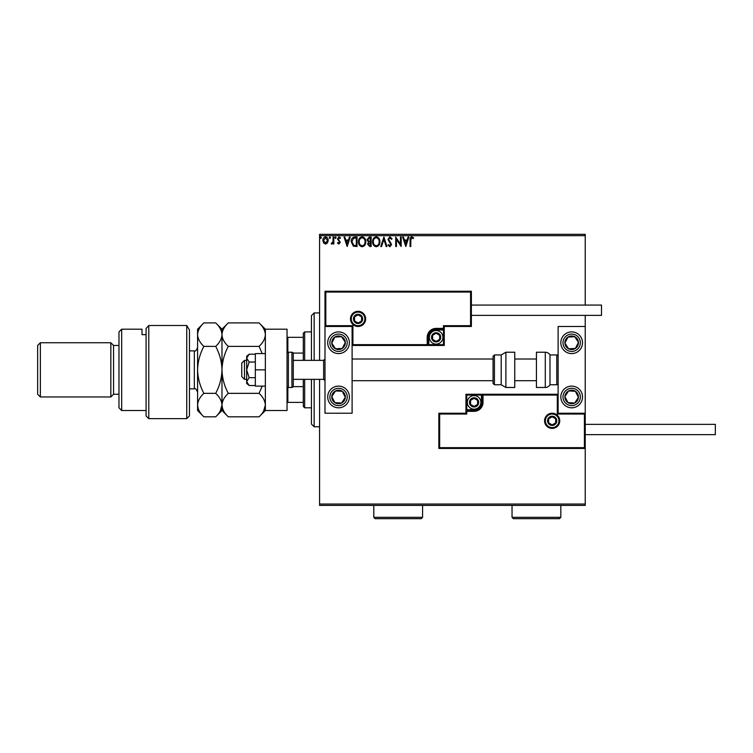 <?xml version="1.0" encoding="UTF-8"?>
<svg xmlns="http://www.w3.org/2000/svg" width="753" height="753" viewBox="0 0 753 753"><rect width="100%" height="100%" fill="white"/><g stroke="black" fill="none" stroke-linecap="round" stroke-linejoin="round"><path stroke-width="1.13" d="M585.232 505.395L319.573 505.395L319.573 504.039L585.232 504.039L585.232 505.395M327.499 242.937L325.531 244.085L323.564 242.946L322.858 240.48C322.839 238.513 323.734 237.317 325.531 236.903C327.339 237.317 328.233 238.513 328.214 240.48L327.499 242.937M333.805 237.026L333.805 243.963L333.071 243.963L333.071 242.946L331.809 244.085L331.254 243.85L331.602 243.106L332.958 241.741L333.071 237.026L333.805 237.026M338.859 244.085L337.457 243.097L337.881 242.504L338.812 243.228L339.349 241.666L337.457 238.908L338.991 236.903L340.497 237.844L340.074 238.485L339.076 237.76L338.182 238.87L340.252 242.268L338.859 244.085M354.832 237.026L357.035 237.026L357.035 246.513L353.345 246.175L351.199 241.657C351.086 238.917 352.3 237.374 354.832 237.026M371.144 237.026L371.144 246.513L369.808 246.513L367.624 244.17L368.509 242.146L367.012 239.727L369.252 237.026L371.144 237.026M383.917 237.026L386.957 246.513L386.167 246.513L383.861 239.322L381.555 246.513L380.754 246.513L383.917 237.026M400.464 237.026L401.189 237.026L401.189 246.513L396.445 239.445L396.445 246.513L395.72 246.513L395.72 237.026L400.464 244.085L400.464 237.026M410.799 240.207L410.799 246.513L410.074 246.513L410.074 240.113C409.783 238.39 410.357 237.28 411.806 236.79L413.604 237.882L413.228 238.607L411.816 237.76L410.799 240.207M319.573 235.67L319.573 234.315L585.232 234.315L585.232 235.67L319.573 235.67L319.573 360.367M319.573 379.343L319.573 504.039M585.232 235.67L585.232 305.069M585.232 315.375L585.232 326.482L558.124 326.482L558.124 413.228L585.232 413.228L585.232 326.482M584.422 447.659L585.232 448.468L438.848 448.468L438.848 413.228L439.658 414.046L439.658 447.659L584.422 447.659L584.422 414.046L585.232 413.228L585.232 504.039M405.811 246.513L402.648 237.026L403.448 237.026L404.417 240.066L407.091 240.066L408.06 237.026L408.86 237.026L405.811 246.513M389.941 236.79L392.068 238.861L391.475 239.341L389.988 237.76L388.661 239.369L391.579 244.546L389.885 246.758L388.059 245.158L388.623 244.574L389.894 245.789L390.854 244.584L387.936 239.35L389.941 236.79M379.907 241.732C379.964 244.443 378.759 246.118 376.302 246.758C373.789 246.175 372.556 244.518 372.603 241.779C372.566 239.068 373.77 237.402 376.246 236.79C378.721 237.383 379.936 239.03 379.907 241.732M365.798 241.732C365.845 244.443 364.65 246.118 362.193 246.758C359.68 246.175 358.447 244.518 358.494 241.779C358.447 239.068 359.661 237.402 362.137 236.79C364.612 237.383 365.826 239.03 365.798 241.732M347.189 246.513L344.027 237.026L344.818 237.026L345.796 240.066L348.46 240.066L349.43 237.026L350.23 237.026L347.189 246.513M336.12 237.694L335.509 238.485L334.897 237.694L335.509 236.903L336.12 237.694M330.52 237.694L329.908 238.485L329.306 237.694L329.908 236.903L330.52 237.694M321.399 237.694L320.787 238.485L320.185 237.694L320.787 236.903L321.399 237.694M404.738 241.045L405.754 244.226L406.771 241.045L404.738 241.045M373.337 241.779C373.3 243.953 374.279 245.29 376.274 245.789C378.251 245.262 379.22 243.916 379.173 241.732C379.211 239.576 378.241 238.249 376.274 237.76C374.269 238.249 373.29 239.586 373.337 241.779M369.657 245.544L370.42 245.544L370.42 242.504L368.349 244.151L369.657 245.544M370.052 241.534L370.42 238.004L369.582 238.004L367.746 239.727L368.885 241.421L370.052 241.534M359.228 241.779C359.19 243.953 360.169 245.29 362.155 245.789C364.141 245.262 365.111 243.916 365.064 241.732C365.101 239.576 364.132 238.249 362.155 237.76C360.16 238.249 359.181 239.586 359.228 241.779M356.31 245.544L356.31 238.004L353.571 238.24L351.933 241.657L353.731 245.28L356.31 245.544M346.107 241.045L347.124 244.226L348.15 241.045L346.107 241.045M323.583 240.471L325.531 243.228L327.48 240.471L325.531 237.76L323.583 240.471M311.441 360.367L311.441 315.639L314.152 312.928L319.573 312.928M311.441 379.343L311.441 424.071L314.152 426.782L319.573 426.782M314.152 312.928L314.152 360.367M314.152 379.343L314.152 426.782M338.549 331.904A10.843 10.843 0 0 1 349.392 342.747A10.843 10.843 0 0 1 338.549 353.59A10.843 10.843 0 0 1 327.706 342.747A10.843 10.843 0 0 1 338.549 331.904M338.549 407.806A10.843 10.843 0 0 0 349.392 396.963A10.843 10.843 0 0 0 338.549 386.12A10.843 10.843 0 0 0 327.706 396.963A10.843 10.843 0 0 0 347.622 402.893M352.103 326.482L352.103 413.228L324.995 413.228L324.995 326.482L352.103 326.482L352.912 325.673L352.912 344.648L352.103 345.458L428.815 345.458L428.815 344.648L443.461 344.648L443.461 330.012L436.138 330.012A7.323 7.323 0 0 0 428.815 337.325L428.815 344.648L428.005 344.648A0.809 0.809 0 0 1 427.196 345.458L427.196 337.325A8.942 8.942 0 0 1 436.138 328.383L443.461 328.383L443.461 325.673L470.569 325.673L470.569 292.06L471.378 291.242L471.378 326.482L444.27 326.482L444.27 328.383L443.461 328.383L443.461 329.193L436.138 329.193A8.132 8.132 0 0 0 428.005 337.325L428.005 344.648L352.912 344.648M571.678 407.806A10.843 10.843 0 0 1 560.834 396.963A10.843 10.843 0 0 1 571.678 386.12A10.843 10.843 0 0 1 582.521 396.963A10.843 10.843 0 0 1 571.678 407.806M571.678 331.904A10.843 10.843 0 0 0 560.834 342.747A10.843 10.843 0 0 0 571.678 353.59A10.843 10.843 0 0 0 582.521 342.747A10.843 10.843 0 0 0 571.678 331.904A10.843 10.843 0 0 1 580.751 336.817M244.48 379.343L241.769 376.632L241.769 363.078L244.48 360.367L244.48 379.343L246.655 379.343M287.044 386.12A1.355 1.355 0 0 0 288.399 387.475L291.919 387.475A1.355 1.355 0 0 0 293.275 386.12L293.275 379.343L323.639 379.343L323.639 360.367L324.995 359.012M545.379 420.823A6.777 6.777 0 0 0 552.156 427.6A6.777 6.777 0 0 0 558.933 420.823A6.777 6.777 0 0 0 552.156 414.046A6.777 6.777 0 0 0 545.379 420.823A6.777 6.777 0 0 1 552.156 414.046A6.777 6.777 0 0 1 558.933 420.823M438.848 413.228L465.956 413.228L465.956 411.336L466.766 411.336L466.766 414.046L439.658 414.046M474.089 409.707L474.089 410.517L466.766 410.517A0.809 0.809 0 0 0 465.956 411.336L465.956 394.252L481.412 394.252L481.412 395.071L466.766 395.071L466.766 409.707L474.089 409.707A7.323 7.323 0 0 0 481.412 402.384L481.412 395.071L482.221 395.071A0.809 0.809 0 0 1 483.031 394.252L481.412 394.252M481.412 402.384L482.221 402.384A8.132 8.132 0 0 1 474.089 410.517A8.132 8.132 0 0 0 482.221 402.384L482.221 395.071L483.031 395.071L483.031 394.252L558.124 394.252L557.314 395.071L483.031 395.071L483.031 402.384A8.942 8.942 0 0 1 474.089 411.336L466.766 411.336L466.766 410.517A0.809 0.809 0 0 0 465.956 411.336M439.658 447.659L438.848 448.468M465.956 413.228L466.766 414.046M584.422 414.046L557.314 414.046L558.124 413.228M465.956 394.252L466.766 395.071M364.847 318.896A6.777 6.777 0 0 0 358.07 312.119A6.777 6.777 0 0 0 351.293 318.896A6.777 6.777 0 0 0 358.07 325.673A6.777 6.777 0 0 0 364.847 318.896A6.777 6.777 0 0 1 358.07 325.673A6.777 6.777 0 0 1 351.293 318.896M470.569 292.06L325.804 292.06L325.804 325.673L324.995 326.482L324.995 291.242L471.378 291.242M444.27 328.383A0.809 0.809 0 0 1 443.461 329.193A0.809 0.809 0 0 0 444.27 328.383L444.27 345.458L428.815 345.458M471.378 326.482L470.569 325.673M444.27 326.482L443.461 325.673M325.804 292.06L324.995 291.242M444.27 345.458L443.461 344.648M440.204 337.325A4.066 4.066 0 0 0 432.617 335.292A4.066 4.066 0 0 0 436.138 341.391A4.066 4.066 0 0 0 440.204 337.325M439.658 337.325L439.658 335.292L436.138 333.259L432.617 335.292L432.617 339.358L436.138 341.391L439.658 339.358L439.658 337.325M429.361 337.325A6.777 6.777 0 0 1 436.138 330.548A6.777 6.777 0 0 1 442.915 337.325A6.777 6.777 0 0 1 436.138 344.102A6.777 6.777 0 0 1 429.361 337.325A6.777 6.777 0 0 0 436.138 344.102A6.777 6.777 0 0 0 442.915 337.325M432.617 335.292L432.617 339.358L436.138 341.391M439.658 339.358L439.658 335.292M478.155 402.384A4.066 4.066 0 0 0 470.569 400.351A4.066 4.066 0 0 0 474.089 406.451A4.066 4.066 0 0 0 478.155 402.384M477.609 402.384L477.609 400.351L474.089 398.318L470.569 400.351L470.569 404.417L474.089 406.451L477.609 404.417L477.609 402.384M467.312 402.384A6.777 6.777 0 0 1 474.089 395.607A6.777 6.777 0 0 1 480.866 402.384A6.777 6.777 0 0 1 474.089 409.161A6.777 6.777 0 0 1 467.312 402.384A6.777 6.777 0 0 0 474.089 409.161A6.777 6.777 0 0 0 480.866 402.384M470.569 400.351L470.569 404.417L474.089 406.451M477.609 404.417L477.609 400.351M556.222 420.823A4.066 4.066 0 0 0 548.636 418.79A4.066 4.066 0 0 0 552.156 424.89A4.066 4.066 0 0 0 556.222 420.823M555.686 420.823L555.686 418.79L552.156 416.757L548.636 418.79L548.636 422.857L552.156 424.89L555.686 422.857L555.686 420.823M548.636 418.79L548.636 422.857L552.156 424.89M555.686 422.857L555.686 418.79M362.137 318.896A4.066 4.066 0 0 0 354.541 316.862A4.066 4.066 0 0 0 358.07 322.962A4.066 4.066 0 0 0 362.137 318.896M361.591 318.896L361.591 316.862L358.07 314.829L354.541 316.862L354.541 320.929L358.07 322.962L361.591 320.929L361.591 318.896M354.541 316.862L354.541 320.929L358.07 322.962M361.591 320.929L361.591 316.862M332.873 393.264A6.777 6.777 0 0 0 341.608 403.015A6.777 6.777 0 0 0 342.257 391.296A6.777 6.777 0 0 0 332.873 393.264M333.635 393.753L331.781 396.596L334.84 402.639L341.608 403.015L345.316 397.339L342.257 391.296L335.49 390.92L333.635 393.753M332.619 406.046A10.843 10.843 0 0 1 329.475 391.033M331.781 396.596L334.84 402.639L341.608 403.015L345.316 397.339L342.257 391.296L335.49 390.92L331.781 396.596M566.002 393.264A6.777 6.777 0 0 0 574.737 403.015A6.777 6.777 0 0 0 575.386 391.296A6.777 6.777 0 0 0 566.002 393.264M566.764 393.753L564.91 396.596L567.969 402.639L574.737 403.015L578.445 397.339L575.386 391.296L568.619 390.92L566.764 393.753M564.91 396.596L567.969 402.639L574.737 403.015L578.445 397.339L575.386 391.296L568.619 390.92L564.91 396.596M577.353 339.048A6.777 6.777 0 0 0 564.91 343.123A6.777 6.777 0 0 0 575.386 348.423A6.777 6.777 0 0 0 577.353 339.048M576.591 339.537L574.737 336.704L567.969 337.08L564.91 343.123L568.619 348.799L575.386 348.423L578.445 342.38L576.591 339.537M562.604 348.677A10.843 10.843 0 0 1 565.748 333.673M574.737 336.704L567.969 337.08L564.91 343.123L568.619 348.799L575.386 348.423L578.445 342.38L574.737 336.704M344.225 339.048A6.777 6.777 0 0 0 331.781 343.123A6.777 6.777 0 0 0 342.257 348.423A6.777 6.777 0 0 0 344.225 339.048M343.462 339.537L341.608 336.704L334.84 337.08L331.781 343.123L335.49 348.799L342.257 348.423L345.316 342.38L343.462 339.537M341.608 336.704L334.84 337.08L331.781 343.123L335.49 348.799L342.257 348.423L345.316 342.38L341.608 336.704M545.294 387.475A5.422 5.422 0 0 0 549.991 384.764L549.991 354.945A5.422 5.422 0 0 0 545.294 352.235L536.437 352.235L536.437 387.475L545.294 387.475L545.294 352.235M549.991 384.764L556.768 384.764A1.355 1.355 0 0 0 558.124 383.409M556.768 384.764L556.768 354.945A1.355 1.355 0 0 1 558.124 356.301M556.768 354.945L549.991 354.945M505.894 387.475L514.751 387.475L514.751 352.235L505.894 352.235L505.894 387.475L501.197 384.764L501.197 354.945L494.42 354.945L494.42 384.764L493.064 383.409L493.064 356.301L494.42 354.945M352.103 380.698L493.064 380.698L493.064 383.409M493.064 365.28L493.064 359.012L352.103 359.012M585.232 424.344L715.35 424.344L715.35 434.65L585.232 434.65M471.378 305.069L601.496 305.069L601.496 315.375L471.378 315.375M249.149 377.686L246.655 369.855L246.655 381.592L249.149 385.508L246.655 383.409L246.655 381.592L249.149 377.686L255.323 377.686M249.149 385.508L255.323 385.508M249.149 362.033L246.655 358.117L246.655 369.855L249.149 362.033L255.323 362.033M249.149 354.211L246.655 356.301L246.655 358.117L249.149 354.211L255.323 354.211M265.357 369.855L255.323 369.855L255.323 386.12L265.357 386.12M255.323 369.855L255.323 353.59L265.357 353.59M265.357 410.517L265.357 329.193L287.044 329.193L287.044 410.517L265.357 410.517L259.07 416.814L228.272 416.814C224.347 413.152 222.248 409.246 221.984 405.076C222.229 400.954 224.319 397.038 228.272 393.339L259.07 393.339C262.995 396.991 265.094 400.907 265.357 405.076C265.112 409.199 263.023 413.105 259.07 416.814M291.919 387.475L291.919 352.235A1.355 1.355 0 0 1 293.275 353.59L293.275 386.12M287.044 353.59A1.355 1.355 0 0 1 288.399 352.235L288.399 387.475M291.919 352.235L288.399 352.235M323.639 360.367L293.275 360.367L293.275 353.59M304.664 379.343L304.664 407.806L303.308 406.451L303.308 379.343M303.308 360.367L303.308 333.259L304.664 331.904L304.664 360.367M304.664 407.806L311.441 407.806M304.664 331.904L311.441 331.904M303.308 402.384L287.044 402.384M303.308 386.628L293.181 386.628M303.308 353.091L293.181 353.091M287.044 337.325L287.853 337.325L287.853 352.348M303.308 337.325L287.853 337.325M287.853 387.362L287.853 402.384M189.455 415.938L186.744 418.649L186.744 325.503L189.455 329.946L189.455 415.938M121.685 410.517L118.974 407.806L118.974 331.904L121.685 329.193L121.685 410.517L146.082 410.517M113.552 394.252L113.552 345.458L110.842 342.747L110.842 396.963L113.552 394.252L118.974 394.252M40.361 396.963L37.65 394.252L37.65 345.458L40.361 342.747L40.361 396.963L110.842 396.963M40.361 342.747L110.842 342.747M113.552 345.458L118.974 345.458M146.082 334.643L142.016 334.643L142.016 329.193L142.016 334.643M121.685 329.193L142.016 329.193M148.793 418.649L146.082 415.938L146.082 328.506L148.793 325.503L186.744 325.503L148.793 325.503L148.793 418.649L186.744 418.649M148.793 325.503L146.082 328.506M189.455 329.946L186.744 325.503M228.272 393.339C224.347 386.025 222.248 378.204 221.984 369.855C222.229 361.609 224.319 353.788 228.272 346.38L259.07 346.38L262.223 353.59M262.223 386.12L259.07 393.339M228.272 346.38C224.328 342.7 222.229 338.784 221.984 334.643C222.239 330.501 224.328 326.586 228.272 322.905L259.07 322.905C263.013 326.595 265.112 330.501 265.357 334.643C265.103 338.794 263.013 342.7 259.07 346.38M263.616 411.091L265.357 405.076M228.272 416.814L221.984 410.517L221.984 405.076L222.502 408.324M220.243 411.091L221.984 405.076L221.984 329.193L228.272 322.905M221.984 405.076C221.74 409.199 219.65 413.105 215.697 416.814L203.875 416.814C199.95 413.152 197.851 409.246 197.587 405.076L197.587 329.193L203.875 322.905L215.697 322.905C219.641 326.595 221.74 330.501 221.984 334.643C221.73 338.794 219.631 342.709 215.697 346.38C219.622 353.694 221.721 361.515 221.984 369.855C221.74 378.1 219.65 385.931 215.697 393.339C219.622 396.991 221.721 400.907 221.984 405.076M203.875 416.814L197.587 410.517L197.587 405.076L198.19 408.597M197.587 405.076C197.832 400.954 199.922 397.038 203.875 393.339C199.95 386.025 197.851 378.204 197.587 369.855C197.832 361.609 199.922 353.788 203.875 346.38C199.931 342.7 197.832 338.784 197.587 334.643C197.841 330.492 199.94 326.586 203.875 322.905M203.875 346.38L215.697 346.38M203.875 393.339L215.697 393.339M560.834 517.33L559.479 518.685L513.395 518.685L512.04 517.33L560.834 517.33L560.834 505.395M512.04 517.33L512.04 505.395M422.584 517.33L421.228 518.685L375.145 518.685L373.789 517.33L422.584 517.33L422.584 505.395M373.789 517.33L373.789 505.395M559.752 420.823A7.586 7.586 0 0 1 552.156 428.41A7.586 7.586 0 0 1 544.57 420.823A7.586 7.586 0 0 1 552.156 413.228A7.586 7.586 0 0 1 559.752 420.823M557.314 414.046L557.314 395.071M466.766 410.517L466.766 409.707L465.956 409.707M474.089 410.517L474.089 411.336M482.221 402.384L483.031 402.384M350.474 318.896A7.586 7.586 0 0 1 358.07 311.309A7.586 7.586 0 0 1 365.657 318.896A7.586 7.586 0 0 1 358.07 326.482A7.586 7.586 0 0 1 350.474 318.896M325.804 325.673L352.912 325.673M436.138 330.012L436.138 329.193A8.132 8.132 0 0 0 428.005 337.325L427.196 337.325M443.461 329.193L443.461 330.012L444.27 330.012M436.138 329.193L436.138 328.383M428.815 337.325L428.005 337.325M440.75 337.325A4.612 4.612 0 0 0 436.138 332.722A4.612 4.612 0 0 0 431.525 337.325A4.612 4.612 0 0 0 436.138 341.937A4.612 4.612 0 0 0 440.75 337.325M478.701 402.384A4.612 4.612 0 0 0 474.089 397.782A4.612 4.612 0 0 0 469.477 402.384A4.612 4.612 0 0 0 474.089 406.996A4.612 4.612 0 0 0 478.701 402.384M556.768 420.823A4.612 4.612 0 0 0 552.156 416.211A4.612 4.612 0 0 0 547.553 420.823A4.612 4.612 0 0 0 552.156 425.426A4.612 4.612 0 0 0 556.768 420.823M362.673 318.896A4.612 4.612 0 0 0 358.07 314.283A4.612 4.612 0 0 0 353.458 318.896A4.612 4.612 0 0 0 358.07 323.508A4.612 4.612 0 0 0 362.673 318.896M331.282 392.219A8.678 8.678 0 0 0 333.805 404.229A8.678 8.678 0 0 0 345.815 401.707A8.678 8.678 0 0 0 343.293 389.706A8.678 8.678 0 0 0 331.282 392.219M564.411 392.219A8.678 8.678 0 0 0 566.934 404.229A8.678 8.678 0 0 0 578.944 401.707A8.678 8.678 0 0 0 576.422 389.706A8.678 8.678 0 0 0 564.411 392.219M578.944 338.003A8.678 8.678 0 0 0 566.934 335.49A8.678 8.678 0 0 0 564.411 347.491A8.678 8.678 0 0 0 576.422 350.013A8.678 8.678 0 0 0 578.944 338.003M345.815 338.003A8.678 8.678 0 0 0 333.805 335.49A8.678 8.678 0 0 0 331.282 347.491A8.678 8.678 0 0 0 343.293 350.013A8.678 8.678 0 0 0 345.815 338.003M189.455 388.83L194.33 388.83L194.33 350.879C195.187 351.67 196.269 350.587 197.587 347.632M323.639 379.343L324.995 380.698M536.437 380.698L514.751 380.698M536.437 359.012L514.751 359.012M244.48 360.367L246.655 360.367M494.42 384.764L501.197 384.764M505.894 352.235L501.197 354.945M265.357 329.193L259.07 322.905M221.984 410.517L215.697 416.814M221.984 329.193L215.697 322.905M189.455 350.879L194.33 350.879M194.33 388.83C195.178 388.04 196.26 389.122 197.587 392.087"/></g></svg>
